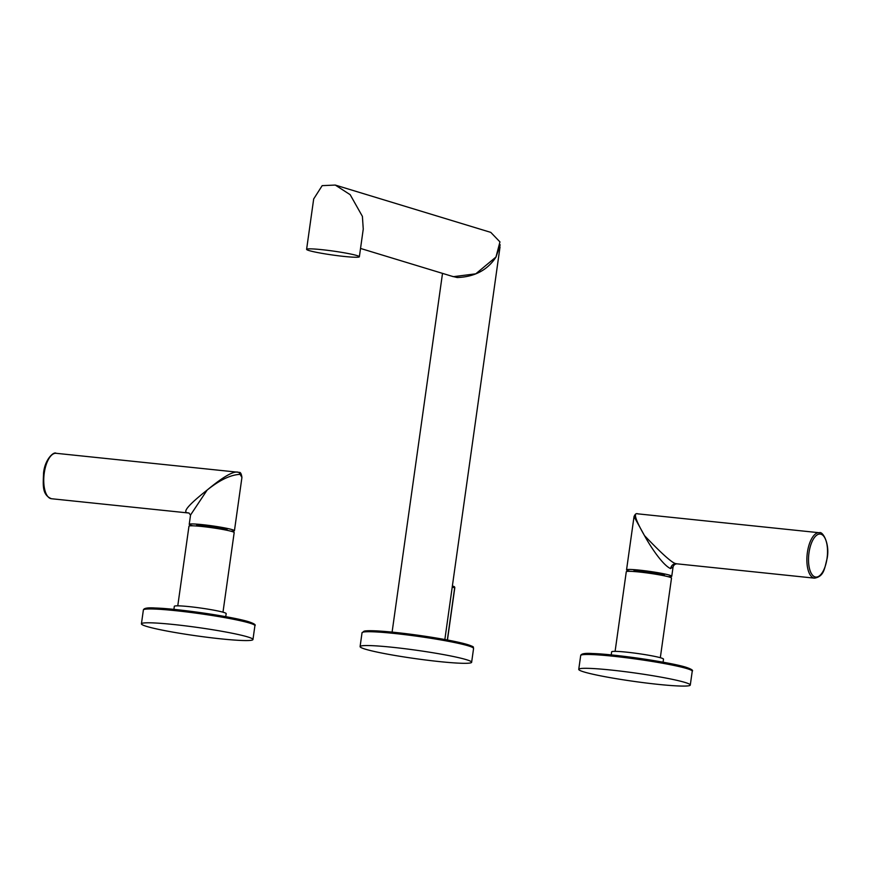 <?xml version="1.0" encoding="UTF-8"?>
<svg xmlns="http://www.w3.org/2000/svg" width="871" height="871" viewBox="0 0 871 871"><rect width="100%" height="100%" fill="white"/><g stroke="black" fill="none" stroke-linecap="round" stroke-linejoin="round"><path stroke-width="1.31" d="M356.892 255.541A26.642 2.003 8 0 1 359.364 256.76A26.642 2.003 8 0 1 338.547 255.802A26.642 2.003 8 0 1 309.063 250.565A26.642 2.003 8 0 1 306.603 249.346A26.642 2.003 8 0 1 327.42 250.304A26.642 2.003 8 0 1 356.892 255.541M363.251 229.062L362.401 216.378L350.164 194.679L335.27 185.066L322.172 185.643L313.691 198.947M335.27 185.066L490.787 232.383L499.954 241.909L495.98 257.021L475.784 273.821L453.345 276.673L360.529 248.442M500.194 244.816L495.969 257.108C487.488 270.097 474.575 276.902 457.221 277.533L451.711 276.183M392.32 647.273A56.321 4.224 8 0 1 471.636 662.276A56.321 4.224 8 0 1 439.398 661.59A56.321 4.224 8 0 1 360.093 646.598A56.321 4.224 8 0 1 392.32 647.273M225.741 616.679L226.177 613.609A26.184 1.971 -172 0 0 223.749 612.411A26.184 1.971 -172 0 0 194.777 607.261A26.184 1.971 -172 0 0 174.32 606.325L173.895 609.384M146.633 626.412A56.321 4.224 8 0 1 141.429 623.832A56.321 4.224 8 0 1 185.436 625.857A56.321 4.224 8 0 1 247.767 636.941A56.321 4.224 8 0 1 252.971 639.51A56.321 4.224 8 0 1 208.964 637.496A56.321 4.224 8 0 1 146.633 626.412M222.987 612.193L234.179 532.584A22.831 1.709 -172 0 0 232.067 531.539A22.831 1.709 -172 0 0 206.797 527.042A22.831 1.709 -172 0 0 188.963 526.226L177.771 605.835M227.004 530.297L227.091 529.688A15.406 1.154 -172 0 0 225.665 528.98A15.406 1.154 -172 0 0 208.615 525.942A15.406 1.154 -172 0 0 196.574 525.398L196.498 526.008M192.807 525.812A22.831 1.709 8 0 1 191.337 525.409A22.831 1.709 8 0 1 189.225 524.364A22.831 1.709 8 0 1 207.058 525.18A22.831 1.709 8 0 1 232.328 529.677A22.831 1.709 8 0 1 234.441 530.711A22.831 1.709 8 0 1 230.597 531.125M240.102 474.357L239.002 472.441L237.848 472.213L238.719 472.387C234.212 470.438 223.684 476.328 207.146 490.068C219.677 480.019 230.663 474.782 240.102 474.357L241.931 477.439L234.441 530.711M188.103 512.867L188.963 513.041L188.103 512.867C181.854 512.638 188.201 505.038 207.146 490.068L190.542 515.011L189.225 524.364M663.071 662.2L663.495 659.129A26.184 1.971 -172 0 0 661.078 657.932A26.184 1.971 -172 0 0 632.106 652.782A26.184 1.971 -172 0 0 611.649 651.846L611.213 654.905M685.085 682.461A56.321 4.224 8 0 1 690.289 685.031A56.321 4.224 8 0 1 646.282 683.016A56.321 4.224 8 0 1 583.951 671.933A56.321 4.224 8 0 1 578.747 669.353A56.321 4.224 8 0 1 622.754 671.378A56.321 4.224 8 0 1 685.085 682.461M660.316 657.714L671.508 578.104A22.831 1.709 -172 0 0 669.396 577.059A22.831 1.709 -172 0 0 644.126 572.563A22.831 1.709 -172 0 0 626.282 571.746L615.1 651.356M664.323 575.818L664.41 575.208A15.406 1.154 -172 0 0 662.983 574.501A15.406 1.154 -172 0 0 645.934 571.474A15.406 1.154 -172 0 0 633.903 570.919L633.816 571.528M630.125 571.332A22.831 1.709 8 0 1 628.655 570.93A22.831 1.709 8 0 1 626.543 569.884A22.831 1.709 8 0 1 644.388 570.701A22.831 1.709 8 0 1 669.657 575.198A22.831 1.709 8 0 1 671.77 576.243A22.831 1.709 8 0 1 667.926 576.646M638.323 513.977C633.01 511.941 635.057 519.149 644.475 535.589C651.203 547.881 663.103 565.355 670.583 568.578L673.076 566.89C673.729 564.996 675.036 563.973 676.985 563.831L676.266 563.679C673.054 563.809 662.461 554.446 644.475 535.589L634.034 516.601L626.543 569.884M363.501 632.041A55.102 4.137 -172 0 1 394.726 632.379A55.102 4.137 8 0 1 394.857 632.39M472.365 647.338A55.102 4.137 -172 0 0 394.944 632.4M394.051 633.424A56.321 4.224 -172 0 0 362.031 632.771L364.84 630.963L373.703 630.767L394.901 632.39C421.989 635.384 444.656 639.02 462.904 643.299C478.255 647.697 471.712 646.913 473.574 648.438A56.321 4.224 -172 0 0 394.269 633.446A56.321 4.224 -172 0 0 394.051 633.424M454.662 587.838L452.234 587.021M447.335 639.978L454.673 587.762A1.219 1.1 -73.1 0 0 453.747 586.444M248.671 621.752A55.102 4.137 -172 0 0 185.795 610.702A55.102 4.137 -172 0 0 144.836 609.275M254.909 625.683A56.321 4.224 -172 0 0 249.705 623.103A56.321 4.224 -172 0 0 249.596 623.07A56.321 4.224 -172 0 0 187.243 612.008A56.321 4.224 -172 0 0 143.367 610.005C143.824 608.165 147.711 607.501 155.038 608.002C177.216 608.535 233.548 616.82 248.964 621.829C254.082 623.582 256.063 624.866 254.909 625.683L252.971 639.51M56.147 453.301A22.831 9.821 95.9 0 0 44.247 473.105A22.831 9.821 95.9 0 0 51.422 498.724C41.677 494.706 43.212 484.559 43.55 473.095C44.846 459.224 53.871 451.243 56.147 453.301L237.848 472.213M686 667.284A55.102 4.137 -172 0 0 623.124 656.222A55.102 4.137 -172 0 0 582.166 654.807M686.914 668.59A56.321 4.224 -172 0 0 624.572 657.529A56.321 4.224 -172 0 0 580.696 655.525C581.142 653.696 585.029 653.021 592.356 653.522C614.534 654.056 670.877 662.341 686.294 667.349C691.411 669.102 693.392 670.387 692.238 671.203A56.321 4.224 -172 0 0 687.034 668.634A56.321 4.224 -172 0 0 686.914 668.59M819.284 532.736C822.518 530.82 830.052 543.439 827.156 558.365C824.499 568.295 824.271 576.362 814.559 578.159A22.831 9.821 -84.1 0 1 807.373 552.541A22.831 9.821 -84.1 0 1 819.284 532.736L637.583 513.825C636.255 513.182 635.068 514.108 634.034 516.601M808.985 552.813A21.612 9.298 -84.1 0 1 809.05 552.366A21.612 9.298 -84.1 0 1 821.103 534.25A21.612 9.298 -84.1 0 1 827.047 558.311A21.612 9.298 -84.1 0 1 826.982 558.757A21.612 9.298 -84.1 0 1 814.918 576.874A21.612 9.298 -84.1 0 1 808.985 552.813M676.266 563.679C673.25 563.722 671.356 565.355 670.583 568.578M359.364 256.76L363.272 228.942M306.603 249.346L313.702 198.828M444.852 639.521L500.019 246.972M471.636 662.276L473.574 648.438M360.093 646.598L362.031 632.771M392.102 632.106L442.512 273.385M452.376 586.009L453.933 586.488A1.219 1.219 0 0 1 454.793 587.816L447.454 640M141.429 623.832L143.367 610.005M239.002 472.441C240.396 471.93 241.376 473.595 241.931 477.439M51.422 498.724L188.996 513.041M190.531 515.099L188.942 513.041M690.289 685.031L692.238 671.203M578.747 669.353L580.696 655.525M814.559 578.159L676.985 563.831M671.77 576.243L673.076 566.89"/></g></svg>

